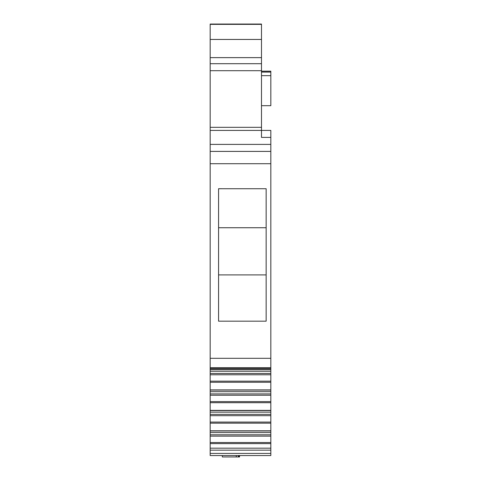 <?xml version="1.0" encoding="UTF-8"?>
<svg xmlns="http://www.w3.org/2000/svg" width="481" height="481" viewBox="0 0 481 481"><rect width="100%" height="100%" fill="white"/><g stroke="black" fill="none" stroke-linecap="round" stroke-linejoin="round"><path stroke-width="0.72" d="M210.179 453.427L210.179 455.549L270.821 455.549L270.821 450.156L210.179 450.156L210.179 453.427L270.821 453.427M270.821 371.236L210.179 371.236L210.179 369.456L270.821 369.456L270.821 448.172L210.179 448.172L210.179 450.156M210.179 448.172L210.179 443.608L270.821 443.608M270.821 430.808L210.179 430.808L210.179 443.608M270.821 430.982L210.179 430.982M210.179 430.808L210.179 423.16L270.821 423.16M270.821 410.359L210.179 410.359L210.179 423.16M270.821 410.527L210.179 410.527M210.179 410.359L210.179 402.705L270.821 402.705M270.821 389.905L210.179 389.905L210.179 402.705M270.821 390.079L210.179 390.079M210.179 389.905L210.179 382.257L270.821 382.257M210.179 371.236L210.179 382.257M270.821 369.624L210.179 369.624M210.179 369.456L210.179 368.374L270.821 368.374L270.821 151.401L210.179 151.401L210.179 163.702L270.821 163.702M210.179 163.702L210.179 368.374M210.179 130.411L210.179 127.321L261.49 127.321L261.49 130.411L210.179 130.411L210.179 151.401M210.179 127.321L210.179 70.701L261.49 70.701L261.49 63.702L210.179 63.702L210.179 70.701M210.179 24.357L261.49 24.357L261.49 24.05L210.179 24.05L210.179 63.702M270.821 137.404L261.49 137.404L261.49 130.411L270.821 130.411L270.821 151.401M270.821 369.456L270.821 368.374M270.821 448.172L270.821 450.156M261.49 24.357L261.49 63.702M261.49 127.321L261.49 70.701M210.179 144.402L270.821 144.402M266.155 188.732L266.155 321.176L218.572 321.176L218.572 188.726L266.155 188.732M210.179 367.743L270.821 367.743M270.821 373.466L210.179 373.466L270.821 373.466M270.821 374.783L210.179 374.783M270.821 391.69L210.179 391.69M270.821 393.915L210.179 393.915L270.821 393.915M270.821 395.232L210.179 395.232M270.821 412.139L210.179 412.139M270.821 414.363L210.179 414.363L270.821 414.363M270.821 415.686L210.179 415.686M270.821 432.593L210.179 432.593M270.821 434.818L210.179 434.818L270.821 434.818M270.821 436.135L210.179 436.135M261.49 72.102L270.821 72.102L270.821 105.688L261.49 105.688M266.155 227.729L218.572 227.729M218.572 274.904L266.155 274.904M238.378 455.549L238.378 456.95L222.306 456.95L222.306 455.549M238.378 456.95L239.544 456.95L239.544 455.549M261.49 71.164L270.821 71.164L270.821 72.102M261.49 39.448L210.179 39.448M210.179 57.636L261.49 57.636M210.179 358.315L270.821 358.315M270.821 381.174L210.179 381.174M270.821 401.623L210.179 401.623M270.821 422.071L210.179 422.071M270.821 442.526L210.179 442.526M261.49 75.661L270.821 75.661M236.273 455.549L236.273 456.95M238.919 455.549L238.919 456.95M261.49 71.242L270.821 71.242"/></g></svg>
